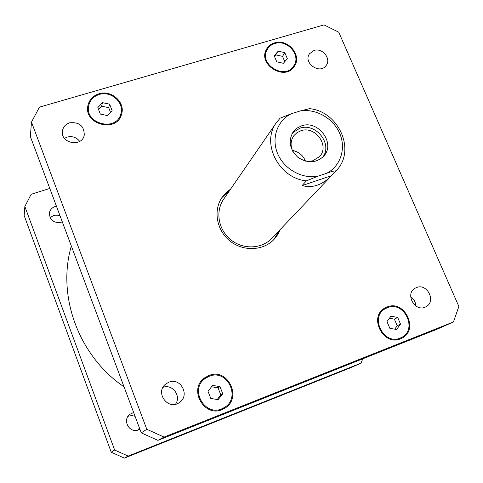 <?xml version="1.0" encoding="UTF-8"?>
<svg xmlns="http://www.w3.org/2000/svg" width="483" height="483" viewBox="0 0 483 483"><rect width="100%" height="100%" fill="white"/><g stroke="black" fill="none" stroke-linecap="round" stroke-linejoin="round"><path stroke-width="0.72" d="M331.459 175.685L331.338 175.812C322.167 185.098 312.429 188.346 302.116 185.575L306.325 180.859L317.651 176.301L326.846 173.216C331.368 171.537 334.429 170.759 336.041 170.873L331.459 175.685L302.116 185.575M309.494 108.669L300.384 110.897L291.213 113.777L280.122 118.154L276.391 122.634C260.892 142.992 278.776 178.287 306.325 180.859M301.537 125.87C318.412 119.549 335.975 143.584 323.634 156.251C315.948 163.272 307.321 163.58 297.751 157.174C289.51 149.12 288.037 140.613 293.338 131.654L296.954 128.134L301.537 125.87M305.473 161.081C302.98 155.206 298.603 151.65 292.342 150.412M322.608 157.313C333.179 144.23 315.797 122.235 299.732 128.261L292.505 132.873M304.356 160.827L308.975 161.37L312.815 160.797L319.613 156.522C330.016 145.733 315.097 125.411 300.8 130.79L296.948 132.698L293.893 135.638C290.561 140.426 290.205 145.697 292.819 151.457M279.693 230.071L273.644 239.816M221.818 197.74L230.113 189.813M280.279 229.455L277.616 234.816L273.933 239.52C263.078 250.961 242.985 251.679 229.799 240.86C216.505 230.18 213.081 210.365 222.053 197.396L225.899 192.82L230.596 189.119M331.338 175.812L271.802 238.361C261.744 249.089 242.997 249.814 230.717 239.731C218.328 229.781 215.183 211.288 223.623 199.244L276.391 122.634L280.122 118.154M62.271 221.788L61.039 222.295C53.595 223.255 49.713 220.163 49.387 213.021C50.027 209.827 51.947 207.66 55.134 206.513L56.439 206.205M60.079 215.931L57.809 215.219L54.953 215.189L53.571 215.509L50.063 217.694M139.901 429.212L138.651 429.822C129.686 433.849 121.933 420.343 129.752 414.378L133.634 412.464M135.065 416.298L131.768 415.543L128.055 416.274M138.126 430.009L139.418 427.914M361.036 363.113L351.038 367.569L124.379 458.107L111.229 452.221L24.15 215.533L24.862 206.483L114.634 450.023L128.182 456.091L361.036 363.113L362.787 358.784M49.797 188.448L31.172 194.281L24.862 206.483M71.309 245.925L70.753 248.087C57.332 297.486 79.109 356.279 124.046 386.859M128.182 456.091L124.379 458.107M114.634 450.023L111.229 452.221M79.689 141.362C76.477 137.311 72.317 135.88 67.209 137.069L64.45 138.349M69.685 122.809C79.351 121.891 84.205 125.978 84.259 135.077C82.122 147.72 59.91 143.354 62.47 130.736C63.267 126.8 65.676 124.155 69.685 122.809M314.059 50.449C322.36 47.539 331.501 58.745 326.218 65.386C320.066 74.931 302.811 62.989 309.476 53.794L314.059 50.449M415.839 305.993C415.652 302.086 413.931 299.013 410.683 296.773M416.473 287.572C427.358 282.827 436.59 301.887 425.752 306.838C415.12 312.851 404.41 293.658 415.271 288.14L416.473 287.572M175.492 404.229C181.632 396.084 172.419 383.641 162.994 387.312M168.839 382.198C180.751 377 190.405 395.746 179.284 402.587C168.138 410.846 154.657 392.546 165.621 384.1L168.839 382.198M386.974 321.606L390.928 316.19L397.69 317.434L400.522 324.087L396.597 329.521L389.811 328.283L386.974 321.606M394.72 329.177L397.207 325.741L394.394 319.142L389.437 318.231M400.522 324.087L397.207 325.741M397.69 317.434L394.394 319.142M278.214 51.168L284.783 52.641L287.361 58.691L283.37 63.291L276.771 61.83L274.199 55.756L278.214 51.168L274.549 56.577M284.789 61.661L282.531 56.36L276.01 54.905M284.783 52.641L282.531 56.36M102.468 102.668L109.599 104.159L112.116 110.601L107.498 115.57L100.343 114.085L97.832 107.618L102.468 102.668L101.617 106.175L98.544 109.46M110.51 112.328L108.687 107.655L101.617 106.175M109.599 104.159L108.687 107.655M208.004 391.29L212.617 385.398L219.976 386.629L222.754 393.742L218.171 399.658L210.781 398.433L208.004 391.29M217.223 399.501L220.803 394.883L218.05 387.831L211.56 386.744M222.754 393.742L220.803 394.883M219.976 386.629L218.05 387.831M99.281 94.481C93.648 96.31 90.14 99.957 88.763 105.427C84.024 123.751 116.379 132.251 120.822 113.964C124.674 102.74 111.15 90.52 99.281 94.481M88.389 107.202L87.671 108.56M120.291 117.23L120.309 115.697M99.009 93.787C111.458 89.633 125.628 102.462 121.565 114.223C116.892 133.344 83.058 124.457 87.984 105.282C89.421 99.54 93.092 95.706 99.009 93.787M387.33 307.737L385.561 308.565C368.849 316.866 384.293 346.371 400.95 337.726C418.375 330.463 404.512 300.227 387.33 307.737M398.046 339.501L399.091 338.583M383.786 309.555L382.427 309.875M387.028 307.019C405.038 299.152 419.552 330.855 401.264 338.444C383.828 347.464 367.678 316.606 385.144 307.9L387.028 307.019M274.942 43.476C271.543 44.508 268.989 46.495 267.274 49.435C258.073 64.13 285.205 80.727 293.851 65.724C301.253 55.394 287.439 39.183 274.942 43.476M291.817 69.117L291.913 68.743M274.664 42.824C287.765 38.326 302.237 55.328 294.461 66.147C285.399 81.832 257.01 64.474 266.622 49.079C268.415 45.988 271.096 43.905 274.664 42.824M205.504 378.28C188.442 389.189 205.613 418.248 223.231 408.081C241.905 399.308 227.879 368.161 209.091 376.354L205.504 378.28L201.073 381.504M218.322 410.556L223.231 408.081M206.627 377.549L203.415 378.901M221.703 409.669L224.396 407.417M208.795 375.587C228.501 366.995 243.172 399.707 223.551 408.853C205.118 419.407 187.205 389.081 204.985 377.64L208.795 375.587M164.093 437.085L146.802 429.284L31.48 122.102L39.425 107.148L324.015 24.893L338.746 32.186L458.85 306.47L453.459 321.944L164.093 437.085L157.911 440.357L437.791 328.923L453.459 321.944M31.48 122.102L30.351 136.496L141.265 432.853L157.911 440.357M141.265 432.853L146.802 429.284M326.846 173.216C340.69 166.025 346.239 148.366 339.712 133.393C333.306 118.365 316.021 108.452 300.384 110.897M291.213 113.777C277.308 120.557 271.12 138.168 277.598 153.546C283.944 168.959 301.845 179.102 317.651 176.301M336.041 170.873C356.484 150.714 338.758 111.138 309.301 108.639M88.763 105.427L87.773 110.094M120.822 113.964L119.482 118.516M385.561 308.565L381.455 310.859M400.95 337.726L396.664 339.712M267.274 49.435L265.149 53.202M293.851 65.724L291.515 69.359"/></g></svg>
